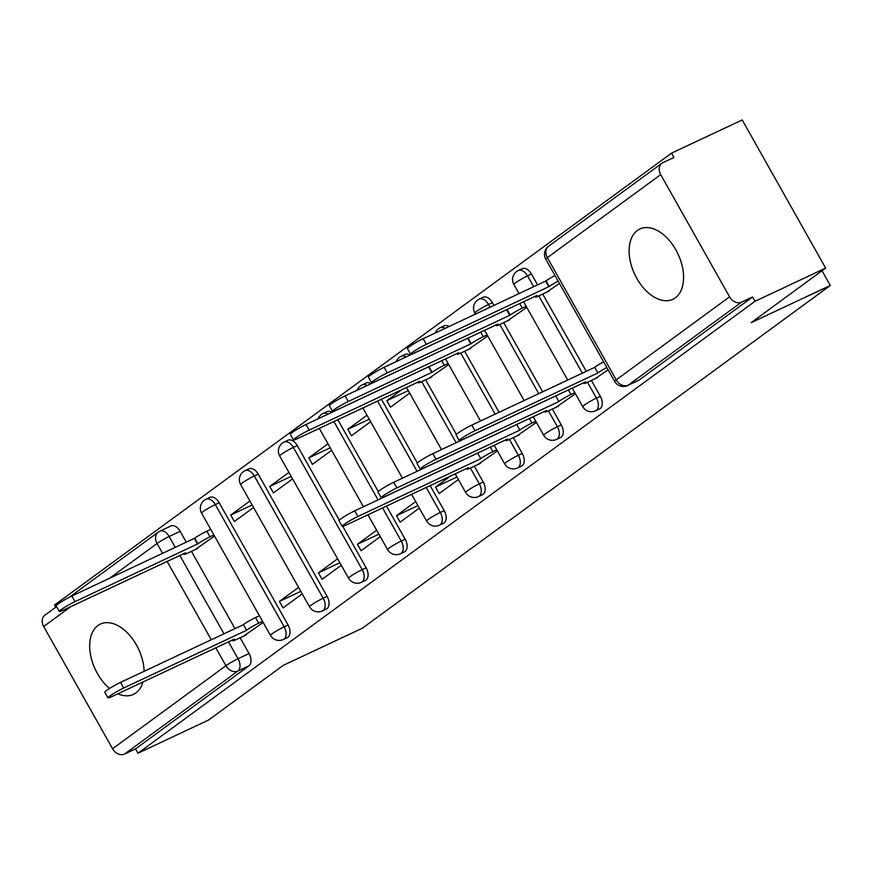 <?xml version="1.0" encoding="UTF-8"?>
<svg xmlns="http://www.w3.org/2000/svg" width="874" height="874" viewBox="0 0 874 874"><rect width="100%" height="100%" fill="white"/><g stroke="black" fill="none" stroke-linecap="round" stroke-linejoin="round"><path stroke-width="1.31" d="M637.375 230.452A38.838 23.915 -115.2 0 0 635.737 276.392A38.838 23.915 -115.2 0 0 672.871 299.29A38.838 23.915 -115.2 0 0 675.34 297.826A38.838 23.915 -115.2 0 0 676.968 251.887A38.838 23.915 -115.2 0 0 639.844 228.988A38.838 23.915 -115.2 0 0 637.375 230.452M144.123 671.308A38.838 23.915 -115.2 0 0 128.576 634.076A38.838 23.915 -115.2 0 0 100.401 624.08A38.838 23.915 -115.2 0 0 97.932 625.544A38.838 23.915 -115.2 0 0 90.525 654.779A38.838 23.915 -115.2 0 0 109.534 688.472M117.848 693.781A38.838 23.915 -115.2 0 0 133.438 694.382A38.838 23.915 -115.2 0 0 135.896 692.918A38.838 23.915 -115.2 0 0 142.921 681.993M599.542 408.956A9.964 6.129 -115.2 0 0 600.176 408.573A9.964 6.129 -115.2 0 0 600.318 396.272L596.407 398.107A9.964 6.129 64.8 0 1 596.276 410.409A9.964 6.129 64.8 0 1 595.642 410.791L599.542 408.956M560.518 437.535A9.964 6.129 -115.2 0 0 561.152 437.164A9.964 6.129 -115.2 0 0 561.283 424.862L557.383 426.698A9.964 6.129 64.8 0 1 557.241 438.999A9.964 6.129 64.8 0 1 556.607 439.371L560.518 437.535M521.483 466.126A9.964 6.129 -115.2 0 0 522.117 465.755A9.964 6.129 -115.2 0 0 522.248 453.453L518.348 455.288A9.964 6.129 64.8 0 1 518.206 467.59A9.964 6.129 64.8 0 1 517.572 467.961L521.483 466.126M482.448 494.717A9.964 6.129 -115.2 0 0 483.082 494.334A9.964 6.129 -115.2 0 0 483.224 482.033L479.313 483.868A9.964 6.129 64.8 0 1 479.181 496.17A9.964 6.129 64.8 0 1 478.548 496.552L482.448 494.717M443.424 523.308A9.964 6.129 -115.2 0 0 444.058 522.925A9.964 6.129 -115.2 0 0 444.189 510.624L440.278 512.459A9.964 6.129 64.8 0 1 440.146 524.761A9.964 6.129 64.8 0 1 439.513 525.143L443.424 523.308M404.389 551.887A9.964 6.129 -115.2 0 0 405.023 551.516A9.964 6.129 -115.2 0 0 405.154 539.214L401.253 541.05A9.964 6.129 64.8 0 1 401.111 553.351A9.964 6.129 64.8 0 1 400.478 553.723L404.389 551.887M365.354 580.478A9.964 6.129 -115.2 0 0 365.988 580.107A9.964 6.129 -115.2 0 0 366.13 567.794L362.218 569.63A9.964 6.129 64.8 0 1 362.087 581.942A9.964 6.129 64.8 0 1 361.454 582.313L365.354 580.478M326.33 609.069A9.964 6.129 -115.2 0 0 326.952 608.686A9.964 6.129 -115.2 0 0 327.094 596.385L323.183 598.22A9.964 6.129 64.8 0 1 323.052 610.522A9.964 6.129 64.8 0 1 322.419 610.904L326.33 609.069M287.295 637.649A9.964 6.129 -115.2 0 0 287.928 637.277A9.964 6.129 -115.2 0 0 288.059 624.976L284.159 626.811A9.964 6.129 64.8 0 1 284.017 639.113A9.964 6.129 64.8 0 1 283.384 639.484L287.295 637.649M825.657 268.089L751.105 322.703L830.3 285.492L362.415 628.177L283.22 665.387L208.657 719.99L137.983 753.202L754.983 301.301L825.657 268.089L742.19 119.946L671.516 153.158L54.516 605.059L55.739 607.222M671.516 153.158L673.941 157.473L662.94 162.64A9.964 7.79 53.8 0 0 661.924 163.252A9.964 7.79 53.8 0 0 660.7 174.625L729.572 296.843A9.964 7.79 53.8 0 0 741.545 302.153L628.198 385.161A9.964 6.129 64.8 0 1 627.565 385.543L638.577 380.365A9.964 6.129 64.8 0 0 639.211 379.993L628.198 385.161A9.964 7.79 53.8 0 1 616.236 379.862L729.572 296.843M754.983 301.301L752.558 296.974L741.545 302.153M159.276 531.534A9.964 6.129 64.8 0 1 159.909 531.152L170.922 525.984A9.964 6.129 64.8 0 1 180.164 531.337L186.304 542.241M191.45 551.363L234.975 628.625M240.121 637.747L249.035 653.566L238.023 658.734A9.964 6.129 64.8 0 1 237.881 671.035L124.545 754.054A9.964 7.79 -126.2 0 1 112.571 748.745L43.7 626.527A9.964 7.79 -126.2 0 1 44.924 615.154L56.559 606.622M124.545 754.054L135.546 748.876L137.983 753.202M249.898 500.999L230.714 515.048L252.149 504.975M230.714 515.048L234.363 521.527L253.558 507.477M298.58 587.372L279.385 601.432L300.82 591.359M279.385 601.432L283.045 607.911L302.229 593.85M288.933 472.408L269.749 486.457L291.184 476.396M269.749 486.457L273.398 492.936L292.582 478.886M337.604 558.792L318.42 572.841L339.855 562.769M318.42 572.841L322.069 579.32L341.253 565.27M327.969 443.817L308.784 457.878L330.208 447.805M308.784 457.878L312.433 464.356L331.617 450.296M376.639 530.201L357.455 544.251L378.879 534.189M357.455 544.251L361.104 550.729L380.288 536.68M367.004 415.237L347.808 429.287L369.243 419.214M347.808 429.287L351.468 435.765L370.652 421.716M415.674 501.61L396.49 515.671L417.914 505.598M396.49 515.671L400.139 522.149L419.323 508.089M402.258 389.411L386.843 400.696L408.278 390.634M386.843 400.696L390.492 407.175L409.677 393.125M450.929 475.784L435.514 487.08L456.949 477.007M435.514 487.08L439.163 493.559L458.358 479.509M429.265 378.136L448.712 364.534M477.936 464.509L497.382 450.918M468.3 349.545L487.747 335.955M516.971 435.929L536.418 422.328M507.335 320.955L526.771 307.364M556.006 407.339L575.453 393.748M546.359 292.375L559.447 283.438M595.041 378.748L608.118 369.811M531.447 274.043L527.535 275.878A9.964 6.129 64.8 0 0 518.304 270.536L522.204 268.7A9.964 6.129 -115.2 0 1 531.447 274.043L537.586 284.957M542.732 294.079L586.268 371.33M591.403 380.452L600.318 396.272M492.412 302.633L488.5 304.469A9.964 6.129 64.8 0 0 479.269 299.116L483.169 297.28A9.964 6.129 -115.2 0 1 492.412 302.633L493.996 305.441M503.697 322.659L542.667 391.814M552.368 409.043L561.283 424.862M464.662 351.25L499.065 412.299M513.344 437.634L522.248 453.453M425.638 379.84L456.381 434.4M474.309 466.213L483.224 482.033M381.403 399.2L417.346 462.991M430.084 485.583L444.189 510.624M337.812 419.684L378.322 491.581M386.483 506.068L405.154 539.214M297.258 445.576L293.347 447.412A9.964 6.129 64.8 0 0 284.105 442.058L288.016 440.223A9.964 6.129 -115.2 0 1 297.258 445.576L339.287 520.161M342.761 526.345L366.13 567.794M258.223 474.156L254.312 475.991A9.964 6.129 64.8 0 0 245.081 470.649L248.981 468.814A9.964 6.129 -115.2 0 1 258.223 474.156L327.094 596.385M219.188 502.747L215.288 504.582A9.964 6.129 64.8 0 0 206.046 499.229L209.957 497.393A9.964 6.129 -115.2 0 1 219.188 502.747L288.059 624.976M822.008 270.765L830.3 285.492M195.077 549.659L214.523 536.057M243.748 636.032L263.194 622.441M449.094 326.537A9.964 6.129 -115.2 0 0 444.145 325.871L440.234 327.706A9.964 6.129 64.8 0 1 445.183 328.373M410.059 355.117A9.964 6.129 -115.2 0 0 405.11 354.462L401.199 356.297A9.964 6.129 64.8 0 1 406.159 356.953M371.024 383.708A9.964 6.129 -115.2 0 0 366.075 383.052L362.175 384.888A9.964 6.129 64.8 0 1 367.124 385.543M332 412.299A9.964 6.129 -115.2 0 0 327.051 411.632L323.14 413.468A9.964 6.129 64.8 0 1 328.089 414.134M752.558 296.974L639.211 379.993M135.546 748.876L248.893 665.868A9.964 6.129 -115.2 0 0 249.035 653.566M262.571 621.348L258.704 623.162A9.964 0.94 150.6 0 0 246.588 630.165L243.431 624.549A9.964 0.94 -29.4 0 1 255.536 617.547L259.414 615.733M246.217 630.438L123.693 688.002A11.449 1.082 150.6 0 0 113.107 693.836A11.449 1.082 150.6 0 0 107.961 697.845L104.793 692.23A11.449 1.082 -29.4 0 1 109.938 688.22A11.449 1.082 -29.4 0 1 120.525 682.397L243.059 624.823M107.961 697.845A11.449 1.082 150.6 0 0 112.178 696.436L234.33 639.145A9.964 0.94 150.6 0 0 232.757 640.697A9.964 0.94 150.6 0 0 236.428 639.473L246.217 634.885M213.901 534.964L210.033 536.789A9.964 0.94 150.6 0 0 197.917 543.792L75.022 601.629A11.449 1.082 150.6 0 0 64.425 607.452A11.449 1.082 150.6 0 0 59.29 611.461A11.449 1.082 150.6 0 0 63.507 610.052L185.659 552.761A9.964 0.94 150.6 0 0 184.086 554.324A9.964 0.94 150.6 0 0 187.757 553.1L197.546 548.501M59.29 611.461L56.122 605.846A11.449 1.082 -29.4 0 1 61.267 601.836A11.449 1.082 -29.4 0 1 71.854 596.013L194.76 538.176A9.964 0.94 -29.4 0 1 206.865 531.173L210.033 536.789M210.743 529.349L206.865 531.173M194.378 538.45L197.546 544.065M496.771 449.815L492.892 451.639A9.964 0.94 150.6 0 0 480.787 458.642L477.619 453.027A9.964 0.94 -29.4 0 1 477.728 452.951M480.405 458.916L357.881 516.479A11.449 1.082 150.6 0 0 347.295 522.313A11.449 1.082 150.6 0 0 342.149 526.323L338.981 520.707A11.449 1.082 -29.4 0 1 344.127 516.698A11.449 1.082 -29.4 0 1 354.713 510.864L477.248 453.3M342.149 526.323A11.449 1.082 150.6 0 0 346.377 524.913L468.519 467.623A9.964 0.94 150.6 0 0 466.945 469.174A9.964 0.94 150.6 0 0 470.627 467.951L480.405 463.351M448.089 363.442L444.221 365.256A9.964 0.94 150.6 0 0 432.117 372.258L309.21 430.106A11.449 1.082 150.6 0 0 298.624 435.929A11.449 1.082 150.6 0 0 293.478 439.939A11.449 1.082 150.6 0 0 297.695 438.529L419.848 381.239A9.964 0.94 150.6 0 0 418.275 382.79A9.964 0.94 150.6 0 0 421.945 381.567L431.734 376.978M293.478 439.939L290.31 434.323A11.449 1.082 -29.4 0 1 295.456 430.314A11.449 1.082 -29.4 0 1 306.042 424.491L428.948 366.643A9.964 0.94 -29.4 0 1 429.058 366.567M428.577 366.927L431.734 372.543M535.795 421.235L531.927 423.049A9.964 0.94 150.6 0 0 519.812 430.052L516.654 424.436A9.964 0.94 -29.4 0 1 516.763 424.36M519.44 430.325L396.916 487.9A11.449 1.082 150.6 0 0 386.319 493.723A11.449 1.082 150.6 0 0 381.184 497.732L378.016 492.117A11.449 1.082 -29.4 0 1 383.162 488.107A11.449 1.082 -29.4 0 1 393.748 482.284L516.272 424.72M381.184 497.732A11.449 1.082 150.6 0 0 385.401 496.323L507.554 439.032A9.964 0.94 150.6 0 0 505.98 440.583A9.964 0.94 150.6 0 0 509.651 439.36L519.44 434.771M487.124 334.851L483.246 336.676A9.964 0.94 150.6 0 0 471.141 343.679L348.245 401.516A11.449 1.082 150.6 0 0 337.648 407.339A11.449 1.082 150.6 0 0 332.502 411.348A11.449 1.082 150.6 0 0 336.73 409.95L458.883 352.659A9.964 0.94 150.6 0 0 457.31 354.21A9.964 0.94 150.6 0 0 460.98 352.987L470.758 348.387M332.502 411.348L329.345 405.733A11.449 1.082 -29.4 0 1 334.491 401.723A11.449 1.082 -29.4 0 1 345.077 395.9L467.983 338.063A9.964 0.94 -29.4 0 1 468.082 337.987M467.601 338.336L470.769 343.952M574.83 392.644L570.951 394.469A9.964 0.94 150.6 0 0 558.847 401.472L555.678 395.856A9.964 0.94 -29.4 0 1 555.788 395.78M558.475 401.745L435.94 459.309A11.449 1.082 150.6 0 0 425.354 465.132A11.449 1.082 150.6 0 0 420.208 469.141L417.051 463.526A11.449 1.082 -29.4 0 1 422.197 459.516A11.449 1.082 -29.4 0 1 432.783 453.693L555.307 396.13M420.208 469.141A11.449 1.082 150.6 0 0 424.436 467.732L546.589 410.452A9.964 0.94 150.6 0 0 545.015 412.004A9.964 0.94 150.6 0 0 548.686 410.78L558.464 406.181M526.159 306.261L522.281 308.085A9.964 0.94 150.6 0 0 510.176 315.088L387.269 372.925A11.449 1.082 150.6 0 0 376.683 378.748A11.449 1.082 150.6 0 0 371.537 382.768A11.449 1.082 150.6 0 0 375.765 381.359L497.918 324.068A9.964 0.94 150.6 0 0 496.345 325.62A9.964 0.94 150.6 0 0 500.015 324.396L509.793 319.797M371.537 382.768L368.38 377.153A11.449 1.082 -29.4 0 1 373.515 373.143A11.449 1.082 -29.4 0 1 384.112 367.309L507.007 309.472A9.964 0.94 -29.4 0 1 507.117 309.396M506.636 309.746L509.804 315.361M606.807 367.473A9.964 0.94 150.6 0 0 597.882 372.881L594.713 367.266A9.964 0.94 -29.4 0 1 603.639 361.858M597.499 373.154L474.975 430.718A11.449 1.082 150.6 0 0 464.389 436.541A11.449 1.082 150.6 0 0 459.243 440.562L456.075 434.946A11.449 1.082 -29.4 0 1 461.221 430.937A11.449 1.082 -29.4 0 1 471.818 425.103L594.342 367.539M459.243 440.562A11.449 1.082 150.6 0 0 463.471 439.152L585.624 381.862A9.964 0.94 150.6 0 0 584.051 383.413A9.964 0.94 150.6 0 0 587.721 382.189L597.499 377.59M558.136 281.1A9.964 0.94 150.6 0 0 549.211 286.497L426.304 344.345A11.449 1.082 150.6 0 0 415.718 350.168A11.449 1.082 150.6 0 0 410.572 354.178A11.449 1.082 150.6 0 0 414.789 352.768L536.942 295.478A9.964 0.94 150.6 0 0 535.369 297.029A9.964 0.94 150.6 0 0 539.05 295.805L548.828 291.217M410.572 354.178L407.404 348.562A11.449 1.082 -29.4 0 1 412.55 344.553A11.449 1.082 -29.4 0 1 423.136 338.73L546.042 280.882A9.964 0.94 -29.4 0 1 554.968 275.485M545.671 281.166L548.828 286.77M660.7 174.625L547.364 257.633L616.236 379.862A9.964 0.94 150.6 0 0 614.662 381.414A9.964 9.964 0 0 0 627.565 385.543M180.164 531.337L169.152 536.505L175.292 547.419M179.804 555.416L223.973 633.792M228.475 641.8L238.023 658.734A9.964 0.94 -29.4 0 0 225.918 665.737L215.791 647.765M211.279 639.757L167.109 561.381M162.608 553.373L157.047 543.508L109.512 578.326M70.958 606.556L43.7 626.527M112.571 748.745L225.918 665.737A9.964 7.79 53.8 0 0 237.881 671.035L248.893 665.868M518.304 270.536A9.964 9.964 0 0 0 513.857 284.432A9.964 0.94 150.6 0 1 515.431 282.881A9.964 0.94 150.6 0 1 527.535 275.878L533.686 286.792M538.821 295.915L582.357 373.165M587.492 382.288L596.407 398.107A9.964 0.94 150.6 0 0 584.302 405.11A9.964 0.94 -29.4 0 0 582.729 406.661A9.964 9.964 0 0 0 595.642 410.791M479.269 299.116A9.964 9.964 0 0 0 474.822 313.023A9.964 0.94 150.6 0 1 476.396 311.472A9.964 0.94 150.6 0 1 488.5 304.469L490.085 307.277M499.797 324.494L538.755 393.65M548.468 410.878L557.383 426.698A9.964 0.94 150.6 0 0 545.267 433.701A9.964 0.94 -29.4 0 0 543.694 435.252A9.964 9.964 0 0 0 556.607 439.371M460.762 353.085L495.165 414.134M509.433 439.469L518.348 455.288A9.964 0.94 150.6 0 0 506.243 462.291A9.964 0.94 -29.4 0 0 504.669 463.843A9.964 9.964 0 0 0 517.572 467.961M421.727 381.676L456.13 442.725M470.398 468.049L479.313 483.868A9.964 0.94 150.6 0 0 467.208 490.871A9.964 0.94 -29.4 0 0 465.634 492.423A9.964 9.964 0 0 0 478.548 496.552M377.502 401.035L417.095 471.315M426.173 487.419L440.278 512.459A9.964 0.94 150.6 0 0 428.173 519.462A9.964 0.94 -29.4 0 0 426.599 521.013A9.964 9.964 0 0 0 439.513 525.143M333.901 421.519L378.06 499.895M382.572 507.903L401.253 541.05A9.964 0.94 150.6 0 0 389.149 548.053A9.964 0.94 -29.4 0 0 387.575 549.604A9.964 9.964 0 0 0 400.478 553.723M284.105 442.058A9.964 9.964 0 0 0 279.669 455.966A9.964 0.94 150.6 0 1 281.242 454.404A9.964 0.94 150.6 0 1 293.347 447.412L362.218 569.63A9.964 0.94 150.6 0 0 350.113 576.632A9.964 0.94 -29.4 0 0 348.54 578.184A9.964 9.964 0 0 0 361.454 582.313M245.081 470.649A9.964 9.964 0 0 0 240.634 484.546A9.964 0.94 150.6 0 1 242.207 482.994A9.964 0.94 150.6 0 1 254.312 475.991L323.183 598.22A9.964 0.94 150.6 0 0 311.078 605.223A9.964 0.94 -29.4 0 0 309.505 606.774A9.964 9.964 0 0 0 322.419 610.904M206.046 499.229A9.964 9.964 0 0 0 201.599 513.136A9.964 0.94 150.6 0 1 203.172 511.585A9.964 0.94 150.6 0 1 215.288 504.582L284.159 626.811A9.964 0.94 150.6 0 0 272.043 633.814A9.964 0.94 -29.4 0 0 270.47 635.365A9.964 9.964 0 0 0 283.384 639.484M158.26 532.135A9.964 9.964 0 0 1 159.909 531.152A9.964 6.129 64.8 0 1 169.152 536.505A9.964 0.94 -29.4 0 0 157.047 543.508A9.964 7.79 -126.2 0 1 158.26 532.135L69.385 597.237M545.78 259.185A9.964 0.94 150.6 0 1 547.364 257.633A9.964 7.79 -126.2 0 1 548.577 246.26A9.964 9.964 0 0 0 545.78 259.185L614.662 381.414M246.588 630.165L243.431 624.549M258.704 623.162L255.536 617.547M123.693 688.002L120.525 682.397M194.76 538.176L197.917 543.792M71.854 596.013L75.022 601.629M480.787 458.642L477.619 453.027M492.892 451.639L490.303 447.04M357.881 516.479L354.713 510.864M441.632 360.667L444.221 365.256M428.948 366.643L432.117 372.258M306.042 424.491L309.21 430.106M519.812 430.052L516.654 424.436M531.927 423.049L529.327 418.46M396.916 487.9L393.748 482.284M480.656 332.076L483.246 336.676M467.983 338.063L471.141 343.679M345.077 395.9L348.245 401.516M558.847 401.472L555.678 395.856M570.951 394.469L568.362 389.87M435.94 459.309L432.783 453.693M519.691 303.486L522.281 308.085M507.007 309.472L510.176 315.088M384.112 367.309L387.269 372.925M597.882 372.881L594.713 367.266M474.975 430.718L471.818 425.103M546.042 280.882L549.211 286.497M423.136 338.73L426.304 344.345M270.47 635.365L201.599 513.136M309.505 606.774L240.634 484.546M348.54 578.184L279.669 455.966M323.14 413.468A9.964 9.964 0 0 0 318.114 418.821M387.575 549.604L367.943 514.775M363.442 506.767L319.272 428.391M362.175 384.888A9.964 9.964 0 0 0 357.149 390.23M426.599 521.013L411.545 494.291M402.466 478.187L362.874 407.918M401.199 356.297A9.964 9.964 0 0 0 396.184 361.639M465.634 492.423L455.146 473.806M441.501 449.597L406.476 387.433M440.234 327.706A9.964 9.964 0 0 0 435.208 333.049M504.669 463.843L494.171 445.227M480.536 421.006L445.5 358.843M543.694 435.252L533.206 416.636M524.127 400.521L484.535 330.252M475.456 314.148L474.822 313.023M582.729 406.661L572.241 388.045M567.729 380.048L523.57 301.672M519.058 293.664L513.857 284.432M661.924 163.252L548.577 246.26M232.757 640.697L232.353 639.976M183.682 553.603L184.086 554.324M466.945 469.174L466.541 468.453M417.87 382.069L418.275 382.79M505.98 440.583L505.576 439.862M456.905 353.489L457.31 354.21M545.015 412.004L544.611 411.283M495.94 324.899L496.345 325.62M584.051 383.413L583.635 382.692M534.964 296.308L535.369 297.029"/></g></svg>
